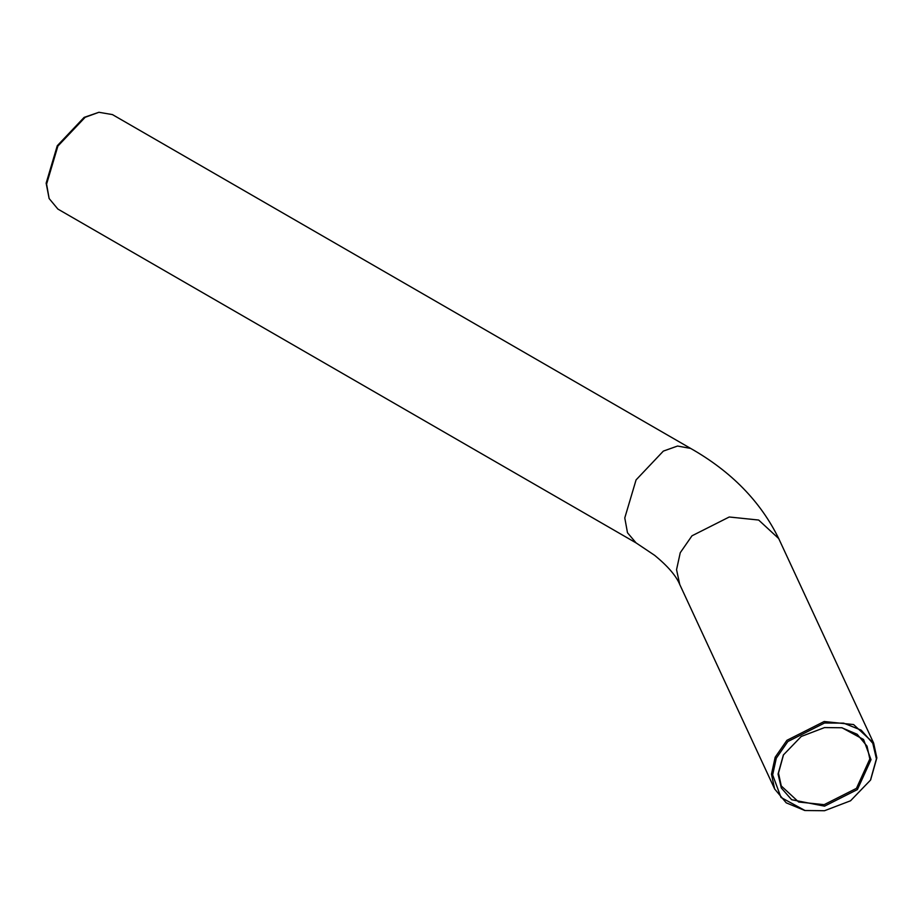 <?xml version="1.0" encoding="UTF-8"?>
<svg xmlns="http://www.w3.org/2000/svg" width="923" height="923" viewBox="0 0 923 923"><rect width="100%" height="100%" fill="white"/><g stroke="black" fill="none" stroke-linecap="round" stroke-linejoin="round"><path stroke-width="1.38" d="M871.012 759.675L863.547 739.485L842.03 727.762L824.539 727.578L801.245 736.473L783.373 754.979L778.054 774.062L781.32 788.011L791.669 799.733L824.539 806.16L857.398 789.569L871.012 759.675M841.684 727.705L857.167 734.27L867.043 746.153L869.824 758.994L856.452 788.357L824.158 804.66L798.66 802.018L781.273 785.958L778.493 773.116L783.546 754.679M876.412 758.844L870.481 780.131L850.533 800.795L824.539 810.717L805.006 810.521L780.985 797.437L772.655 774.893L776.301 758.187L787.85 741.538L824.539 723.009L843.634 723.136L861.217 730.185L872.777 743.257L876.412 758.844M870.643 779.831L876.85 757.91L873.643 743.096L853.579 724.555L824.158 721.521L786.904 740.327L775.17 757.241L771.466 774.212L774.674 789.027L786.223 802.837L804.671 810.452M98.923 112.283L84.131 117.383L57.272 145.73L46.15 183.169L49.127 198.526L46.588 184.104L57.884 146.088L85.158 117.29L98.923 112.283L112.433 114.59L690.623 448.405C731.212 471.445 760.587 501.501 778.724 538.571L758.66 520.041L729.239 516.995L691.985 535.802L680.251 552.715L676.547 569.687L679.755 584.501C676.19 575.883 667.837 566.18 654.707 555.381L636.074 542.897L627.49 532.756L624.779 517.918L636.074 479.902L663.349 451.105L677.551 446.04L690.623 448.405M636.074 542.897L57.884 209.071L49.127 198.526M804.325 810.394L805.006 810.521M870.816 779.531L870.481 780.131M873.643 743.096L778.724 538.571M774.674 789.027L679.755 584.501"/></g></svg>

